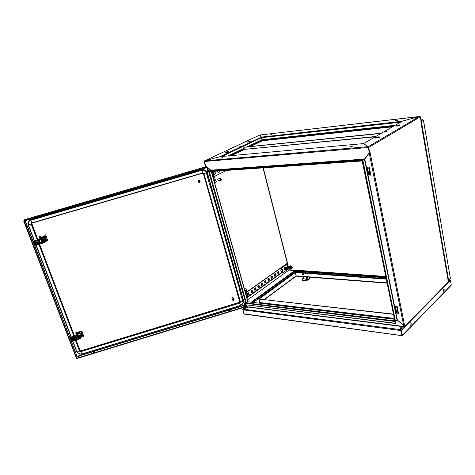 <?xml version="1.0" encoding="UTF-8"?>
<svg xmlns="http://www.w3.org/2000/svg" width="475" height="475" viewBox="0 0 475 475"><rect width="100%" height="100%" fill="white"/><g stroke="black" fill="none" stroke-linecap="round" stroke-linejoin="round"><path stroke-width="0.71" d="M240.546 146.627L238.592 147.012L240.546 146.627M239.204 147.024L240.297 146.727M204.351 161.316L205.515 165.722L206.524 166.553L204.446 167.734M259.694 135.048L419.615 116.529M368.41 147.113L368.368 146.686L368.873 147.131L368.262 147.298L368.321 146.686L368.303 147.511L204.351 161.512L204.689 160.817L204.339 161.245M220.115 156.631L261.398 137.168M247.855 146.716L260.419 140.475L247.232 146.781M207.053 166.957L210.823 170.139M294.827 272.68L294.078 271.035L294.767 272.721M259.736 302.652L394.375 318.707M350.324 146.888L351.939 146.514M351.767 146.104L352.379 146.223L351.773 146.579L349.808 146.811L351.767 146.104M222.953 157.552L221.196 158.193L222.953 157.552M221.873 158.181L222.704 157.949M364.64 159.19L367.745 154.993M246.341 306.648L404.071 326.521L403.922 325.773L404.581 325.506L403.702 325.559L397.058 319.907L364.515 159.475L364.135 159.499L369.348 152.73L368.303 147.511M208.727 171.647L362.164 160.966L208.721 171.641L206.904 171.344L206.94 170.988L362.051 160.134M220.21 156.602L363.137 143.646L220.21 156.602L204.689 160.817L219.973 156.667M363.298 143.688L368.321 146.686L363.5 143.616L401.488 121.576M270.15 135.137L271.1 134.888M269.907 135.173L271.67 134.556L269.907 135.173M395.895 120.822L397.539 120.454M396.049 120.804L395.354 120.751L395.954 120.389L398.008 120.139L396.049 120.804M221.867 156.453L261.416 137.702L261.47 137.079L401.749 121.285L419.36 116.518L419.953 116.719M400.478 122.164L261.416 137.702L261.933 139.882L260.52 140.612L262.176 139.816M404.071 326.521L404.611 326.663L448.412 281.93L404.652 326.503M296.323 276.135L296.133 275.88L264.195 299.499M303.697 274.396L302.723 274.241L301.75 273.006L302.219 274.087L303.008 274.586L303.804 274.247L303.668 273.321M387.048 131.64L384.412 132.068L386.11 131.421L387.048 131.64M420.256 116.684L421.105 121.618L420.826 121.802L448.412 281.93M370.007 152.499L369.728 152.671L368.647 147.262M404.575 325.5L370.072 152.493L369.194 152.944L364.776 159.196L397.373 320.002M386.804 131.759L384.91 132.181M369.562 152.683L369.194 152.944L403.702 325.559M448.21 281.289L448.157 280.974M368.487 147.161L368.921 147.345L420.108 116.987M363.262 143.723L363.559 143.895M362.437 160.051L395.77 323.475L395.354 323.528L361.992 160.146L362.894 160.467L395.544 321.729L362.668 160.502L364.776 159.196M364.343 159.339L364.83 159.113M247.422 296.827L246.187 292.339L246.519 292.374L247.689 297.219L282.215 272.478M246.757 297.314L247.475 296.928L247.689 297.219M212.586 171.374L214.088 176.599L213.756 176.623L212.224 171.457M220.198 179.799L220.952 180.417L220.465 178.665L220.198 179.799M220.442 178.594L218.043 178.909L217.924 180.061L218.696 180.524M220.934 180.357L221.403 179.111L220.465 178.665M218.239 180.494L217.71 179.598L218.203 178.766M244.542 289.418L245.522 288.782L246.086 288.931L246.78 289.892L246.513 290.742M247.707 293.443L247.79 294.607M246.519 296.477L246.869 296.139L245.112 289.887L244.613 289.685M242.618 298.104L241.846 297.979L241.84 297.617M243.467 301.097L242.583 300.817M242.078 297.683L242.571 297.926M240.065 289.073L239.234 288.919L239.447 288.473M240.92 292.095L240.035 291.828M239.507 288.456L239.352 288.859L240.018 288.913M243.681 301.857L243.224 301.72M214.955 176.166L215.116 177.038L214.712 177.602L215.353 179.888L216.374 181.201L215.905 182.097M215.122 183.279L214.789 183.439L215.157 183.077L213.192 176.077L212.675 175.91M210.544 184.775L209.713 184.769L209.986 184.454M211.494 188.136L210.621 188.064M210.039 184.573L210.514 184.668M207.664 174.61L206.821 174.616L207.13 174.319M208.626 178.012L207.759 177.959M207.165 174.432L207.64 174.509M206.833 172.615L206.851 173.345L207.308 173.351M396.809 307.123L395.586 306.987L396.762 312.799L397.913 313.025L396.809 307.123M397.379 306.808L396.94 306.405L395.396 306.256L395.188 306.583L396.5 312.966L398.43 313.405L397.379 306.808M368.731 167.883L367.466 167.96L368.826 174.658L369.983 174.723L368.731 167.883M369.33 167.479L368.867 167.081L367.306 167.182L367.056 167.616L368.547 174.942L370.542 175.162L370.791 174.729L369.33 167.479M93.272 352.349L94.323 352.391L94.97 351.684M189.733 171.778L187.934 172.306M228.487 310.887L229.562 311.006L230.161 310.395M44.834 236.087L40.797 237.441M206.779 167.016L207.159 166.927L206.524 166.553M23.875 220.738L24.777 219.587L26.808 219.486L26.558 219.872L204.553 167.912L204.398 167.657L206.5 166.565L207.551 167.533L208.495 170.875M77.098 356.375L25.222 220.638M245.7 304.962L246.198 306.375L245.985 304.997M246.198 306.375L244.037 307.034L244.12 307.331L246.519 306.529L246.347 305.045M207.177 167.61L204.672 168.251L204.577 167.907L206.815 167.028M25.003 220.703L77.057 356.428L76.73 358.091L77.271 356.535L79.307 356.862L79.183 357.509L76.956 358.192M24.172 220.97L26.665 220.216L26.535 219.877L24.124 220.578L23.774 221.219L76.422 358.245L77.063 358.483L79.295 357.8L79.183 357.509M76.048 340.053L80.043 350.544L80.714 350.883L239.798 302.195L203.442 173.589L202.724 173.185L32.003 223.102L31.694 223.808L37.792 239.828M42.471 216.208L30.649 219.664L28.524 221.35M31.783 223.262L37.893 239.798M207.818 178.024L208.644 178.072M207.807 178.101L209.588 184.401L210.431 184.383M241.644 297.475L242.482 297.617M189.941 171.76L187.756 172.395M189.21 171.867L189.685 171.784M188.741 171.974L188.379 172.116M189.412 173.725L189.139 172.781L189.412 173.731L190.095 172.936L189.299 173.322M189.976 172.538L189.976 173.446M189.103 172.793L189.305 173.488L189.098 172.799M188.237 173.428L188.658 173.844L188.243 173.452M189.026 172.817L189.187 173.357L188.284 173.476M189.187 173.357L189.299 173.767L188.658 173.844M43.029 214.409L44.003 214.302L43.219 214.783L41.747 215.062L42.999 214.421M42.322 216.095L42.192 215.686L42.34 216.113L43.088 216.012L42.892 215.478M43.207 215.977L43.813 216.22L44.223 215.502L43.207 215.977L43.011 215.442M44.223 215.502L44.068 215.133M42.946 215.46L43.296 216.398L42.786 216.475M43.29 216.404L43.088 216.012M93.023 351.708L77.277 356.523L79.325 356.856L79.206 357.497L244.013 307.04L243.794 306.512L245.611 305.015L230.013 309.801L229.003 309.397L229.425 310.739M229.407 311.054L229.069 309.908L228.416 309.872L228.297 310.341L229.217 310.407M94.804 351.162L228.297 310.335L228.534 311.03L228.303 310.341M228.321 310.145L228.534 311.03M230.197 310.537L230.019 309.807L229.003 309.397L229.395 310.751M229.324 310.371L229.514 311.018L229.324 310.371L230.019 309.807M229.039 309.914L228.695 309.516L228.285 310.294M229.176 309.884L229.668 309.516L229.176 309.878M228.416 309.872L229.069 309.908M228.897 309.439L228.433 309.866M93.029 351.69L93.741 350.787L93.118 351.221M93.913 351.251L93.747 350.782L93.967 351.227M94.151 352.456L93.771 351.316L94.406 350.829L94.792 351.144L94.394 350.787M94.038 352.492L93.664 351.34L93.112 351.268L93.664 351.34L94.092 352.474M93.112 351.268L93.07 351.844L93.795 351.85M93.902 351.815L94.786 351.191L95.006 351.874M93.771 351.316L94.4 350.877L94.786 351.191M45.03 241.437L45.784 239.661L44.751 237.732L42.495 237.357L41.022 238.658M45.647 240.374L45.149 238.592L43.89 237.702L42.061 237.773L40.88 238.919M44.994 241.508L46.045 239.869L45.279 237.844L44.62 237.352L43.563 237.019L41.414 237.648L40.636 238.99M43.914 236.312L41.396 237.357L44.424 236.603L43.943 236.259M41.776 236.894L41.141 237.257M40.963 238.171L41.384 237.369M45.107 236.877L45.553 237.292L45.279 237.844M44.983 236.532L44.525 236.336M46.045 239.869L46.312 239.311L46.069 240.124M42.447 240.706L43.053 240.677L42.174 240.789L42.495 240.398M33.832 241.698L34.253 241.733L33.844 241.769L33.79 241.003L41.984 238.592L43.13 238.664L44.383 239.192L45.024 240.136L45.072 241.217L44.496 242.327L43.51 242.927L44.519 242.161L45.012 240.991L44.703 239.703L43.753 238.949L41.966 238.943L40.844 241.074L41.669 242.345L43.51 242.927M42.038 239.394L43.451 239.382L44.383 240.291L44.27 241.644L43.231 242.553M41.277 239.833L41.865 241.33M40.69 242.915L35.298 244.542L36.718 244.447L35.002 244.744L35.298 245.159L43.557 242.915M35.002 244.744L34.325 243.378L34.907 243.449L34.378 243.509M42.15 241.526L43.379 241.763L44.442 241.181M34.206 243.063L40.096 240.979L39.847 241.543L34.2 242.986L34.325 243.366M33.85 241.775L34.153 242.921M36.539 244.34L36.735 244.922L35.298 245.159M41.996 238.925L42.453 238.67M41.99 239.406L41.865 239.079L35.18 240.932L42.103 238.866M40.013 241.14L34.2 242.986M39.995 240.979L39.425 240.291L34.158 241.662M34.918 244.578L35.275 244.399L34.966 244.667M43.373 242.921L43.183 242.565M36.688 244.304L40.446 243.2L40.381 242.155L36.106 243.236L36.011 242.523L34.592 242.624M42.115 239.364L41.574 239.928L42.073 239.382M43.908 240.344L43.427 241.383L43.872 240.208L42.661 239.352M43.118 240.635L43.35 240.225L43.249 241.003L42.993 240.789M42.685 239.988L42.489 240.392L42.75 239.679L43.017 240.154L43.587 240.101L43.403 240.427M43.035 241.662L41.669 240.855L42.21 239.483L41.836 240.386L42.317 241.241L43.314 241.704L44.472 240.956M42.744 240.57L43.403 241.644L44.276 240.777L44.021 240.166L43.955 241.086L43.427 241.383M43.819 239.578L44.021 240.166L43.071 239.376L43.652 239.477M42.269 239.632L41.818 240.795L42.982 241.514M41.574 239.928L42.21 239.483M41.444 240.184L41.931 241.466L43.136 241.591M46.229 239.738L45.968 240.344M40.987 238.123L40.339 236.431L39.49 236.413L40.072 239.157M45.452 237.494L46.502 237.185L47.743 240.777L45.832 235.083L45.161 234.692L44.638 235.089L45.131 236.948M45.802 235.137L46.502 237.185M41.016 238.07L40.5 236.692M46.289 240.142L45.992 240.291M81.409 336.49L81.647 334.543L80.346 333.189L78.351 333.248L77.455 333.984L77.027 335.279L76.855 334.863L77.811 332.619L80.423 331.972M81.611 335.926L81.077 334.198L79.592 333.492L77.953 333.878L77.039 335.184M77.478 332.868L77.811 332.619M76.891 334.649L77.419 332.886M81.385 336.597L81.979 335.344L81.29 333.515L79.681 332.797L79.842 332.001M81.041 332.245L82.074 334.394M79.586 336.14L79.384 336.454M71.042 337.838L70.68 337.927L70.644 337.226L78.547 334.857L80.115 335.077L81.041 335.783L81.284 337.143L80.661 338.343L79.824 338.907L81.118 337.464L80.946 335.825L80.079 335.19L78.666 335.213L77.52 336.466L77.383 337.541L78.096 338.426L79.824 338.907L73.518 340.759L79.634 338.889L79.521 338.592M78.488 335.724L79.794 335.617L80.643 336.401L80.524 337.672L79.568 338.58M77.627 336.3L78.12 337.048M71.731 340.617L72.004 341.003L73.518 340.753L73.393 340.438L71.731 340.617L71.345 339.94L71.108 339.364L72.776 339.322M71.66 339.441L71.155 339.494M79.646 337.404L80.133 336.247L79.028 335.564M79.865 337.345L80.714 336.662M76.344 337.173L76.338 337.594L76.534 337.214L71.066 338.829L76.481 337.066M70.68 337.927L70.953 338.966M73.37 340.848L72.004 341.003M78.452 335.297L78.868 335.012M78.446 335.742L78.333 335.445L71.998 337.256L78.553 335.231M70.668 337.862L76.036 336.52L76.647 337.256L76.338 337.749L71.001 339.025M76.998 338.42L76.998 339.34L73.393 340.438L71.986 340.284L76.95 338.776L76.92 339.209L77.146 338.817L71.695 340.539M73.221 340.32L73.548 340.812M77.158 338.966L76.647 338.129L77.093 338.42L76.582 338.194L72.812 339.334L72.752 338.687L71.369 338.681M79.675 337.268L80.127 336.235M79.082 335.564L79.295 336.122L79.83 336.062L79.652 336.365M78.749 336.638L79.289 336.526L78.488 336.716L78.88 335.7L79.272 336.062M78.316 335.938L78.28 336.781L79.331 337.577L78.096 336.971L78.209 335.837L77.817 336.205L78.256 337.357L79.301 337.535M80.026 337.185L80.483 336.68L80.257 336.146L80.026 337.185M80.121 335.766L79.836 335.629M78.607 335.7L78.167 336.763L79.254 337.398M79.468 336.157L79.248 336.662M78.969 335.938L78.707 335.641M80.162 332.049L80.798 331.936L81.106 332.447M77.152 333.515L77.591 332.832M82.044 335.035L82.698 336.342L83.428 336.312L83.624 335.831L82.122 331.847L81.017 332.179M76.588 335.415L75.828 333.195M83.642 335.997L81.825 331.016L75.668 332.892L81.795 331.022M77.176 333.42L77.098 333.129M81.783 331.384L75.573 333.052L79.913 332.007M198.229 181.949L199.257 182.614L198.74 180.833L198.229 181.949M199.755 180.797L199.233 180.203L198.437 180.221L197.933 180.827L198.128 181.682M199.239 182.572L199.898 182.252L200.07 181.438L199.595 180.844L198.74 180.833M231.895 298.282L232.406 297.73L233.154 297.783M232.305 299.909L233.249 300.479L232.792 298.9L232.305 299.909M233.225 300.396L233.86 300.129L234.021 299.387L233.587 298.888L232.792 298.9M233.575 298.27L232.524 297.73L231.871 298.793M423.136 119.819L420.868 120.222L422.803 119.712L423.373 120.122M450.3 278.225L450.181 278.831M448.174 280.672L450.336 278.439L423.403 120.228L421.384 121.452L420.992 120.965M291.721 268.048L292.368 267.354L291.448 266.344M292.267 267.858L291.834 267.864M289.578 270.103L287.387 263.536M398.282 125.056L398.762 125.109L398.299 125.364L396.963 125.513L398.282 125.056M398.703 125.174L397.041 125.548M399.665 124.919L399.689 125.406L398.679 125.869L396.132 126.083M397.005 125.798L396.061 125.715L396.868 125.216L399.659 124.889L397.005 125.798M375.743 136.491L244.31 149.358L375.22 136.8M377.845 136.966L378.314 137.043L377.916 137.281L376.455 137.465L377.845 136.966M378.248 137.103L376.532 137.501M379.246 136.842L379.282 137.34L378.468 137.762L375.6 138.047M376.455 137.78L375.529 137.679L376.372 137.127L379.24 136.8L376.455 137.78M291.484 268.227L291.911 267.514L291.454 266.35L290.409 265.804L289.59 266.243M290.219 267.027L290.635 267.603M284.234 269.515L284.614 269.248L284.276 269.491L284.032 268.541L284.501 269.07L284.216 269.277M284.05 268.452L284.525 269.07M284.216 268.066L284.513 269.028M285.873 266.974L284.97 267.021L284.424 268.001L284.596 269.218L285.338 269.628M285.76 268.5L285.784 268.114L286.467 268.387L285.944 267.781L285.843 268.832L286.467 268.387M284.46 267.835L284.05 269.147L284.4 269.652L284.899 269.551M280.743 269.972L282.364 269.497L282.732 270.934L281.063 271.403M282.512 272.555L281.889 271.296M282.055 269.675L281.461 269.634L281.224 267.829L286.134 264.343L287.702 263.934M282.162 272.353L283.118 272.632L287.975 269.153L289.008 269.076M281.277 267.775L281.93 267.823L281.782 268.381L281.129 268.339M287.797 264.32L286.704 264.444L287.915 269.194M248.538 141.657L249.708 141.241L248.538 141.657M249.666 141.312L248.36 141.663M250.42 141.075L249.951 141.746L247.659 142.132M249.915 141.004L250.42 141.087L249.66 141.491L247.582 141.835L249.915 141.004M226.522 152.018L227.745 151.584L226.522 152.018M227.703 151.65L226.349 152.024M228.481 151.406L228.534 151.81L227.774 152.19L225.637 152.511M228 151.323L228.481 151.418L227.685 151.852L225.554 152.208L228 151.323M402.23 335.029L402.159 335.51L401.613 335.207M402.212 335.023L401.613 335.231M242.968 309.664L243.829 313.648L244.477 314.135M401.571 335.219L400.781 330.363L400.413 330.315L400.983 326.135M401.808 335.599L244.132 313.868M242.749 309.617L242.986 309.1L248.176 306.88M450.959 285.517L451.25 284.745L450.496 280.404L449.742 280.09L448.198 280.814M401.375 326.183L401.037 330.333L401.981 334.994L402.361 335.029M451.125 285.113L402.159 335.51M401.037 330.333L401.399 330.232L400.959 329.561L403.726 326.753M243.206 309.178L246.175 306.85M449.605 280.155L450.211 280.173M248.265 306.987L243.224 309.172L242.933 309.688M400.781 330.363L400.55 329.65L243.224 309.172M306.915 278.493L307.171 278.249M302.047 279.822L302.522 280.428L303.911 280.743L307.242 280.268L309.807 278.896L310.074 277.483M303.371 277.661L302.147 278.605L301.952 279.437L302.759 280.018L304.386 280.185L308.352 279.211L309.843 278.13L309.967 277.186M411.166 323.344L411.029 324.692L410.376 325.203L409.949 324.294L410.121 323.208L410.774 322.703L411.166 323.344M444.178 289.578L444.054 290.825L443.49 291.252L443.276 289.376L443.84 288.948L444.178 289.578M304.528 273.06L305.413 272.994L305.146 272.757L304.071 273.024M303.964 273.018L305.401 272.793M400.621 330.006L401.31 326.723M304.724 272.745L295.592 272.086L294.47 272.341L253.341 302.409M296.543 271.391L293.045 272.335L252.035 302.254M239.305 288.669L240.023 288.937L239.341 288.842M396.762 312.782L396.453 312.847M368.82 174.64L368.523 174.848M243.058 301.144L241.383 301.868L239.994 301.851L203.442 173.589L202.783 172.924L203.894 173.612L203.442 173.595L239.934 301.69M206.833 172.668L203.894 173.612L240.457 301.993L240 303.008L239.602 302.498L239.934 301.714M206.999 174.384L206.423 172.443L205.461 171.089L204.001 170.287L201.922 170.299L202.677 172.947L31.813 222.894L31.772 223.28M206.857 172.573L206.257 171.333L204.885 170.127L203.579 169.676L201.738 169.789L201.922 170.299L30.816 220.275L31.813 222.894L31.154 224.01L31.766 223.695M240.475 305.52L239.804 303.092L80.792 351.631L80.744 351.049L239.542 302.349M81.831 354.053L240.463 305.395L242.583 303.751L243.046 302.332L242.879 301.025M76.718 351.732L78.518 353.637L81.278 354.071L81.676 353.97L80.809 351.69L79.58 351.15L80.008 350.722L80.774 350.865M72.817 340.937L77.021 351.933L78.072 351.785L79.58 351.15L75.424 340.242M30.863 219.598L28.352 221.635L27.912 223.107L28.15 224.883L31.184 224.117L37.234 239.994M42.548 216.273L30.792 219.705L30.816 220.275L29.325 221.101L28.405 222.466L28.435 224.924L34.503 240.795M45.22 241.033L45.41 239.347L44.395 238.076L42.477 237.767L41.01 238.883M39.93 240.534L39.288 240.237L40.096 240.979M40.601 242.315L39.965 242.018L40.583 242.268L40.618 243.271L36.718 244.447L36.848 244.797L43.308 242.891M40.47 243.342L40.672 242.773M39.841 241.08L39.769 241.419L39.995 241.217M35.364 240.849L35.423 241.454L39.288 240.231M35.857 242.559L36.005 243.164L34.372 243.432M36.011 242.523L39.793 241.561M40.5 242.327L40.773 242.761M34.835 243.443L39.965 242.007M41.533 239.626L41.741 241.027M43.421 241.627L44.478 240.742M81.51 335.956L81.255 334.632L79.978 333.699L78.345 333.806L77.235 334.887L77.853 334.091L79.212 333.604L80.18 333.759L81.267 334.643L81.237 337.339L80.245 338.723M71.648 340.456L71.986 340.284M76.481 336.811L76.534 337.214L75.97 336.585L72.206 337.725L72.17 337.173M72.61 338.717L72.74 339.275L71.149 339.429M72.752 338.687L76.338 337.749M76.38 336.811L75.881 336.543M73.37 340.29L76.95 339.352M71.505 339.453L76.493 338.152M77.758 336.157L78.025 336.817M80.055 337.149L80.649 336.413M289.192 266.742L290.1 266.196L291.323 267.413L291.027 268.571L289.738 268.244M289.322 267.668L289.174 266.843M289.228 266.897L289.738 268.25L290.587 268.577L291.056 268.28L291.068 267.389L290.409 266.582L289.762 266.404L289.228 266.897M286.621 269.123L285.594 269.604L285.089 268.262L285.79 266.998L286.722 267.621M285.374 268.838L285.861 269.497L286.514 269.283L286.835 268.084L286.461 267.259L285.653 267.383L285.374 268.838M303.572 274.443L303.733 274.057L303.668 274.413M239.602 288.319L239.347 288.604M239.347 288.545L210.894 188.165L211.541 188.29M72.58 340.979L77.134 352.569L79.177 354.041L81.35 354.172L240.487 305.52L242.499 304.148L243.319 301.898M28.245 221.849L28.084 224.693L34.271 240.861M44.971 241.555L43.991 242.767M41.426 238.325L43.059 237.696L44.733 238.325L45.505 239.863L44.971 241.549M41.806 241.187L41.408 239.715M42.447 241.603L43.041 241.716M72.069 341.056L79.8 338.912M72.182 337.725L70.894 337.85M78.078 336.947L77.698 336.223M79.016 336.466L79.444 337.404M79.699 337.351L79.331 337.577M79.948 337.262L80.685 336.532M291.697 268.072L290.742 268.666L289.815 268.375L289.186 267.455L289.376 266.392M285.012 269.61L286.11 269.658L286.686 269.111L286.823 267.781L286.199 266.992M258.596 303.032L259.605 302.854M204.363 161.245L204.054 161.363L205.271 165.662L206.993 166.903M294.138 271.154L293.948 270.406M210.716 170.418L207.444 167.366M207.379 167.313L206.999 166.974M206.928 166.915L206.554 166.583M402.105 121.25L419.366 116.518L368.321 146.686L204.689 160.823L259.819 134.989L261.47 137.079M261.226 137.109L259.819 134.989L419.36 116.518M260.585 140.624L262.313 140.44L249.583 146.543M250.568 146.442L262.396 140.766L262.313 140.44M244.316 149.441L231.533 155.574M244.239 149.102L230.547 155.663M210.71 170.43L210.003 170.768M210.959 170.412L364.135 159.499L362.627 160.419L364.135 159.499M206.928 171.101L244.72 304.766M206.756 171.107L244.613 304.873M301.934 272.87L295.23 272.389L258.804 299.06L259.766 302.563M301.75 273.006L295.474 272.407L259.053 299.09L260.015 302.593L258.804 299.06M204.351 161.512L205.527 165.662M210.888 170.192L364.646 159.066M362.116 160.746L361.98 160.016M361.938 160.449L206.904 171.344M260.71 136.325L261.345 137.138M262.396 140.766L392.463 126.807M260.46 140.642L393.3 126.32M258.822 303.062L259.825 302.801M404.053 325.613L397.1 319.912M211.256 171.469L247.861 301.821L246.353 302.913L394.808 320.833M394.933 321.468L245.878 303.371L244.631 304.671L395.348 323.481M244.631 304.671L395.194 323.267L395.087 322.222M393.431 314.1L259.053 299.09L393.472 314.308M386.258 278.967L303.762 273.149L386.288 279.134M251.673 302.213L294.15 271.249L386.009 277.756M294.785 272.715L294.631 272.401M295.296 272.537L296.133 275.88L387.054 282.863M404.29 325.82L404.474 326.747L404.629 326.372M404.082 325.613L404.106 326.699L404.474 326.747M368.262 147.298L369.342 152.701L369.728 152.671M395.663 321.284L397.058 319.907M395.77 323.475L395.544 321.729M247.576 297.291L246.869 297.712M246.911 297.332L247.024 297.73M289.239 269.907L247.505 299.986M252.195 290.261L250.948 291.145L251.441 292.933L252.688 292.042L252.195 290.261M248.716 292.731L247.457 293.627L247.956 295.42L249.215 294.518L248.716 292.731M287.369 263.471L246.519 292.374M256.12 289.596L255.633 287.814L254.398 288.693L254.885 290.474L256.12 289.596L254.826 290.249M259.51 287.167L259.029 285.398L257.812 286.265L258.293 288.04L259.51 287.167L258.234 287.814M262.871 284.774L262.396 283.011L261.185 283.866L261.666 285.629L262.871 284.774L261.606 285.41M266.19 282.399L265.721 280.648L264.527 281.491L265.002 283.248L266.19 282.399L264.943 283.029M269.479 280.054L269.01 278.308L267.829 279.146L268.298 280.897L269.479 280.054L268.238 280.678M272.727 277.733L272.27 275.993L271.1 276.824L271.563 278.564L272.727 277.733L271.504 278.344M275.945 275.435L275.488 273.701L274.336 274.526L274.788 276.26L275.945 275.435L274.734 276.04M279.128 273.167L278.677 271.439L277.537 272.252L277.982 273.98L279.128 273.167L277.928 273.76M281.426 269.485L280.701 270.002L281.147 271.724L281.669 271.35M251.928 290.451L252.356 292.006L251.382 292.707M248.449 292.921L248.888 294.482L247.897 295.195M287.316 263.257L246.187 292.339M255.366 288.004L255.787 289.56M258.762 285.588L259.184 287.137M262.123 283.201L262.544 284.739M265.454 280.838L265.863 282.37M268.743 278.498L269.153 280.024M271.997 276.183L272.401 277.709M275.221 273.897L275.619 275.411M278.409 271.629L278.801 273.143M248.888 294.482L249.215 294.518M252.356 292.006L252.688 292.042M212.289 171.398L211.506 171.742M211.666 171.73L211.583 171.445M214.088 176.599L226.504 170.406M217.603 171.024L218.037 172.585L219.432 171.897L219.165 170.917M213.566 172.49L214.13 174.521L215.543 173.82L214.979 171.79L213.566 172.49M218.833 170.941L219.1 171.914L218.001 172.461M214.676 171.938L215.211 173.844L214.1 174.396M219.1 171.914L219.432 171.897M215.211 173.844L215.543 173.82M221.154 180.31L220.667 178.564M220.988 180.322L220.501 178.57M246.406 290.819L246.727 291.959M246.103 293.413L246.424 293.188M213.756 178.083L214.712 177.602M214.397 180.369L215.353 179.888M26.558 219.872L26.689 220.21L204.648 168.257L204.553 167.912M79.206 357.497L79.319 357.794L244.102 307.337L244.013 307.04M207.225 167.687L208.133 170.905M76.73 358.091L24.142 221.142M243.859 306.678L245.617 305.021M244.037 307.034L243.812 306.506M204.422 167.645L204.577 167.907M26.535 219.877L26.784 219.492L24.777 219.604L206.5 166.565M39.532 244.102L74.522 336.045M44.199 215.703L188.403 173.595M190.053 173.114L201.738 169.789L190.036 173.209M94.02 351.203L93.854 350.758M41.414 237.648L41.699 237.096M43.563 237.019L43.837 236.467M45.612 237.447L46.312 239.311M44.193 236.538L44.507 236.443M43.445 241.282L43.189 240.599M43.017 240.154L42.768 239.501M42.738 240.736L42.999 241.413M42.317 239.608L42.572 240.285M42.275 239.317L42.643 240.297M42.578 240.451L42.174 240.789M41.052 237.162L40.838 237.565M46.241 239.768L45.903 240.475L47.637 239.97M46.283 239.863L47.447 239.519M40.042 239.085L40.654 238.907M44.953 241.603L47.743 240.777M45.463 241.205L47.66 240.558M81.29 333.515L81.445 332.72M79.681 332.797L77.651 333.414M79.681 337.143L79.45 336.532M79.028 336.656L79.26 337.268M78.648 335.659L78.874 336.253M80.554 336.318L80.483 336.68M82.122 331.847L81.967 331.384M77.763 332.66L75.846 333.242M77.104 333.367L76 333.705M82.923 334.133L81.819 334.471M199.553 182.531L199.037 180.749M199.53 182.483L199.013 180.702M233.528 300.39L233.071 298.817M233.492 300.313L233.041 298.733M421.384 121.452L448.584 280.208M421.04 121.653L448.234 280.185M380.463 133.76L380.38 133.321L243.99 147.191L380.172 133.439L380.053 133.998M244.31 149.358L243.77 147.292L379.97 133.558M380.38 133.321L243.77 147.292M290.059 267.953L289.815 266.998L290.652 267.526L290.534 267.983L290.059 267.953L290.528 267.615L290.172 267.122L289.702 267.461M285.926 267.811L286.324 267.835M282.732 270.934L282.429 271.106M282.815 272.401L282.483 271.112M281.93 267.823L286.704 264.444M282.114 269.675L281.782 268.381M242.992 309.516L242.689 309.658M401.761 335.202L400.977 330.161M402.343 335.041L401.405 330.38L450.52 280.446M448.608 280.422L449.57 279.971L449.089 279.935M305.413 272.994L305.134 273.101M303.739 273.885L303.644 273.499M305.87 273.155L305.752 272.864M303.786 274.277L303.715 273.974M303.804 273.606L303.887 273.956M306.903 278.451L308.079 277.839L307.877 277.026M307.782 278.065L307.521 276.996M307.355 278.113L307.07 276.961M303.121 276.658L303.662 278.825L306.488 279.051L306.963 278.688L306.529 276.919M306.488 279.051L305.953 276.877M305.603 272.81L386.181 278.599M385.961 277.519L294.078 271.035L251.34 302.171M205.948 166.725L205.693 165.817M244.031 148.307L228.19 155.877M228.813 155.824L244.091 148.515M209.35 171.6L246.353 302.913M208.679 171.635L245.848 303.4M395.123 125.263L261.933 139.757M261.868 139.965L394.606 125.56M247.861 301.821L394.482 319.253M394.315 318.428L260.015 302.593M247.908 293.924L248.597 293.437M251.091 291.662L252.071 290.961M254.541 289.204L255.502 288.521M257.949 286.775L258.905 286.098M261.327 284.377L262.265 283.712M264.664 282.002L265.59 281.342M267.965 279.65L268.88 279.003M271.231 277.329L272.133 276.688M274.467 275.025L275.352 274.396M277.661 272.751L278.534 272.127M282.114 272.163L247.748 296.768M212.693 171.629L213.311 171.327M244.756 290.189L245.124 289.928M246.495 296.388L246.863 296.127M242.09 298.045L242.933 301.031M239.531 289.02L240.386 292.036M212.788 176.308L213.198 176.106M212.705 176.023L212.972 175.887M214.748 183.285L215.157 183.077M210.003 184.799L210.959 188.159M207.13 174.646L208.092 178.042M245.219 304.902L229.835 309.611M228.327 310.074L94.644 350.978M93.07 351.458L77.235 356.303M206.791 167.633L207.723 170.935M207.159 166.927L207.248 167.236L207.159 166.927M207.913 170.917L206.969 167.58L207.913 170.917M24.124 220.578L24.777 219.604L206.5 166.559M239.626 288.295L211.304 188.284M75.958 340.082L80.043 350.544M38.873 244.298L73.898 336.235M39.431 244.132L74.433 336.074M36.136 245.058L71.315 337.018M44.181 215.798L188.474 173.666M35.275 244.399L40.517 242.856M35.595 243.319L34.93 243.509M33.814 241.632L35.322 241.383L35.186 241.027L33.773 241.175M36.07 243.236L34.871 243.432M35.393 241.454L34.194 241.656M34.93 241.537L34.253 241.733M43.569 242.915L36.907 244.874M33.784 241.021L35.209 240.878M39.799 238.414L40.969 238.07M45.095 236.853L46.265 236.514M45.707 240.878L47.702 240.291M70.656 337.808L72.129 337.666L70.627 337.404M77.093 338.42L77.247 338.817M70.638 337.25L72.022 337.197M83.149 334.709L82.044 335.041M420.814 119.926L422.756 119.706M422.744 119.718L420.963 120.787M289.18 269.747L385.742 276.444M263.263 167.847L287.63 263.655M292.066 267.876L291.816 268.054M284.276 269.562L284.834 269.604M288.485 269.04L287.274 264.29M400.449 330.493L242.974 309.837M448.495 281.354L449.742 280.09M400.746 326.681L400.68 326.372M205.521 165.727L205.812 166.761M259.712 135.031L204.654 160.823M248.003 301.767L211.428 171.457M264.539 299.535L296.21 276.1M394.47 319.176L248.045 301.779M404.142 326.806L245.83 306.808M296.246 276.129L387.107 283.136M448.246 281.111L420.909 121.796M401.773 121.41L363.44 143.622M278.516 272.05L277.643 272.674M275.328 274.318L274.443 274.948M272.11 276.61L271.213 277.246M268.856 278.926L267.947 279.573M265.567 281.265L264.64 281.924M262.242 283.628L261.303 284.299M258.881 286.021L257.931 286.698M255.485 288.438L254.517 289.127M252.047 290.884L251.067 291.579M248.573 293.354L247.885 293.841M220.715 180.411L218.399 180.542M245.545 291.424L246.673 290.629M246.662 295.408L246.982 295.183M246.531 296.507L246.846 296.281M241.757 297.884L242.6 300.871M239.198 288.871L240.053 291.882M243.028 301.043L243.23 301.756M243.58 302.326L243.253 301.791M213.75 178.066L214.878 177.502M212.836 175.898L213.465 175.584M215.009 182.548L216.137 181.978M209.683 184.739L210.633 188.1M206.803 174.598L207.765 177.988M207.189 174.521L206.857 173.351M35.898 245.112L71.096 337.09M32.003 223.102L202.724 173.197M241.65 297.487L240.065 291.911M228.404 309.789L228.291 310.211M41.07 240.095L40.939 240.362M39.829 240.546L39.995 240.991M35.578 241.419L39.336 240.308M36.254 243.194L40.013 242.09M35.382 245.231L36.729 244.922M72.36 337.689L75.923 336.609M72.972 339.298L76.528 338.212M198.206 181.854L197.909 181.23M232.287 299.856L231.853 298.739M422.768 119.7L420.814 119.92M450.383 278.314L423.468 120.163M450.276 278.736L448.531 280.505M287.393 263.56L263.043 167.865M385.819 276.818L289.429 270.091M396.138 126.112L396.061 125.715M375.606 138.088L375.529 137.679M282.334 272.585L282.987 272.632M247.671 142.162L247.582 141.835M225.649 152.546L225.554 152.208M401.541 335.653L244.346 314.117M451.054 285.416L402.568 335.338M242.98 309.106L246.08 306.838M449.136 279.888L449.659 279.923M302.088 280.001L301.952 279.437"/></g></svg>
